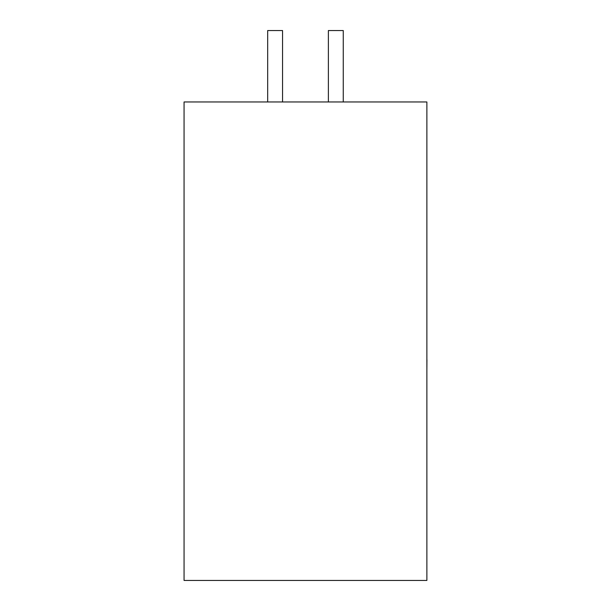 <?xml version="1.0" encoding="UTF-8"?>
<svg xmlns="http://www.w3.org/2000/svg" width="611" height="611" viewBox="0 0 611 611"><rect width="100%" height="100%" fill="white"/><g stroke="black" fill="none" stroke-linecap="round" stroke-linejoin="round"><path stroke-width="0.92" d="M267.679 101.968L267.679 30.55L282.557 30.55L282.557 101.968M343.26 101.968L343.26 30.55L328.382 30.55L328.382 101.968M426.875 101.968L184.064 101.968L184.064 580.45L426.875 580.45L426.875 101.968M426.875 359.742L426.875 317.14M426.936 359.742L426.875 369.938"/></g></svg>
